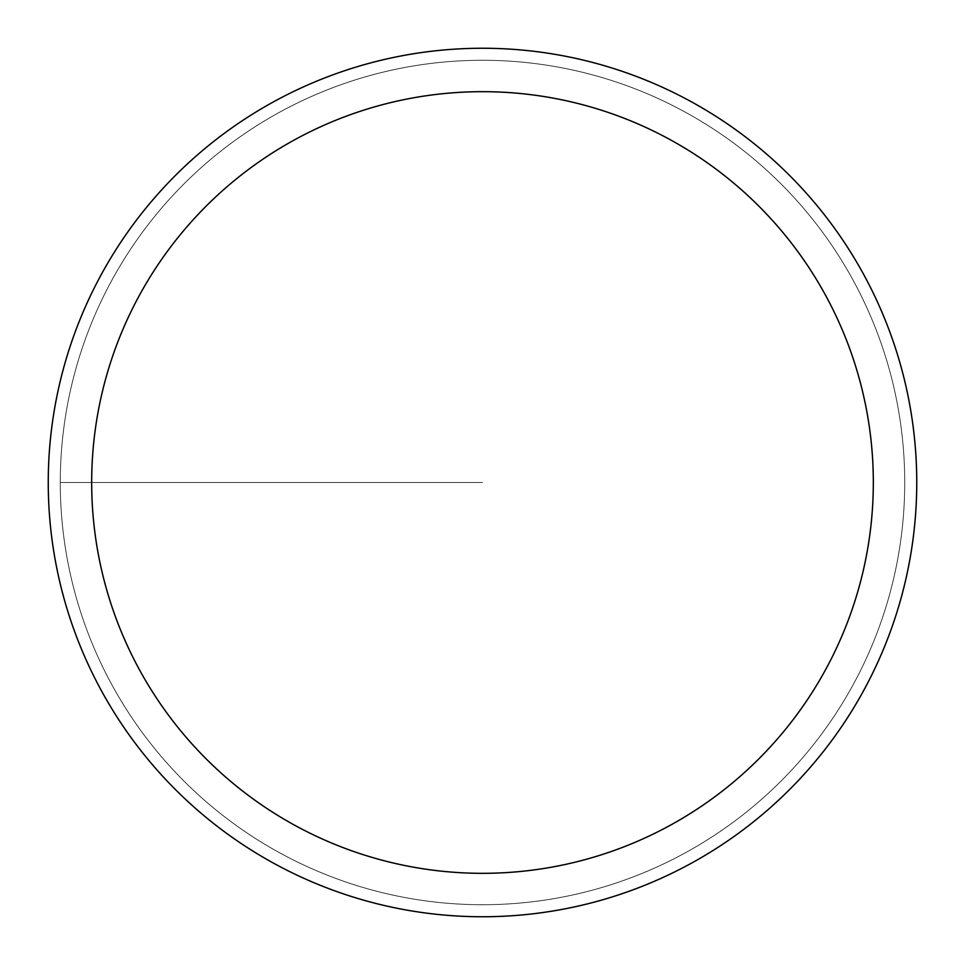 <?xml version="1.0" encoding="UTF-8"?>
<svg xmlns="http://www.w3.org/2000/svg" width="965" height="965" viewBox="0 0 965 965"><rect width="100%" height="100%" fill="white"/><g stroke="black" fill="none" stroke-linecap="round" stroke-linejoin="round"><path stroke-width="0.72" stroke-dasharray="4.83 3.62" d="M482.5 904.724A422.224 422.224 0 0 0 904.724 482.5A422.224 422.224 0 0 0 482.5 60.276A422.224 422.224 0 0 1 904.724 482.5A422.224 422.224 0 0 1 482.5 904.724A422.224 422.224 0 0 1 60.276 482.5A422.224 422.224 0 0 1 482.5 60.276A422.224 422.224 0 0 0 60.276 482.5A422.224 422.224 0 0 0 482.5 904.724A422.224 422.224 0 0 0 904.724 482.5A422.224 422.224 0 0 0 482.5 60.276A422.224 422.224 0 0 1 904.724 482.5A422.224 422.224 0 0 1 482.5 904.724A422.224 422.224 0 0 1 60.276 482.5A422.224 422.224 0 0 1 482.5 60.276A422.224 422.224 0 0 0 60.276 482.5A422.224 422.224 0 0 0 482.5 904.724M482.5 48.25A434.25 434.25 0 0 0 48.25 482.5A434.25 434.25 0 0 0 482.5 916.75A434.25 434.25 0 0 0 916.75 482.5A434.25 434.25 0 0 0 482.5 48.25M482.5 482.5L60.276 482.5L482.5 482.5"/><path stroke-width="1.45" d="M482.5 48.25A434.25 434.25 0 0 1 916.75 482.5A434.25 434.25 0 0 1 482.5 916.75A434.25 434.25 0 0 1 48.25 482.5A434.25 434.25 0 0 1 482.5 48.25M482.5 873.325A390.825 390.825 0 0 1 91.675 482.5A390.825 390.825 0 0 1 482.5 91.675A390.825 390.825 0 0 1 873.325 482.5A390.825 390.825 0 0 1 482.5 873.325"/></g></svg>
